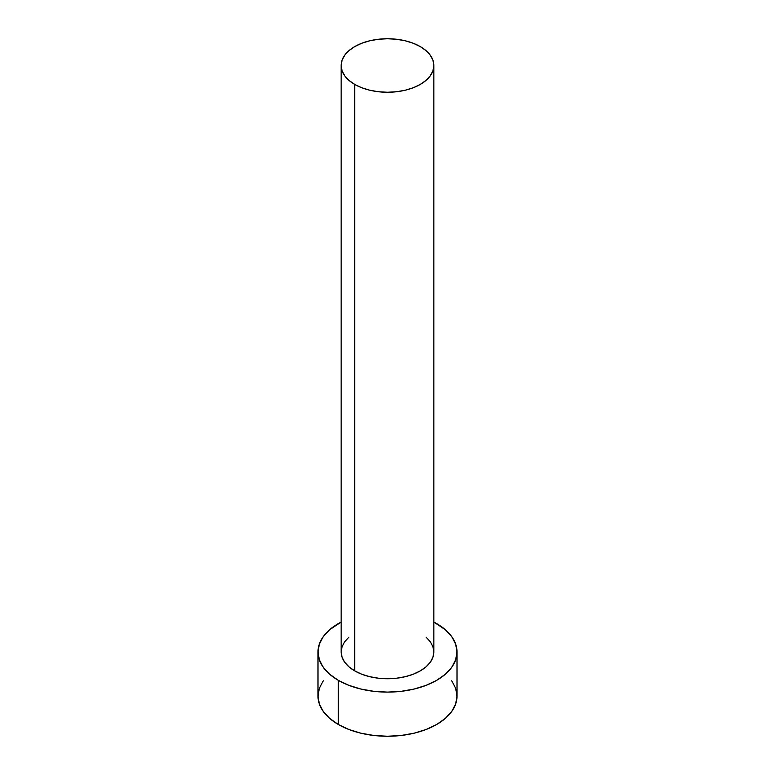 <?xml version="1.0" encoding="UTF-8"?>
<svg xmlns="http://www.w3.org/2000/svg" width="775" height="775" viewBox="0 0 775 775"><rect width="100%" height="100%" fill="white"/><g stroke="black" fill="none" stroke-linecap="round" stroke-linejoin="round"><path stroke-width="1.16" d="M341.155 65.507L342.046 70.728L344.691 75.747L348.973 80.367L354.737 84.427L361.751 87.749L369.762 90.22L378.462 91.741L387.5 92.254L396.538 91.741L405.238 90.22L413.249 87.749L420.263 84.427L426.027 80.367L430.309 75.747L432.954 70.728L433.845 65.507L432.954 60.285L430.309 55.267L426.027 50.637L420.263 46.587L413.249 43.255L405.238 40.784L396.538 39.263L387.5 38.75L378.462 39.263L369.762 40.784L361.751 43.255L354.737 46.587L348.973 50.637L344.691 55.267L342.046 60.285L341.155 65.507L341.155 651.978A46.345 26.757 0 0 0 354.737 670.898L354.737 84.427A46.345 26.757 180 0 1 341.155 65.507A46.345 26.757 180 0 1 369.762 40.784A46.345 26.757 180 0 1 420.263 46.587A46.345 26.757 180 0 1 433.845 65.507A46.345 26.757 180 0 1 405.238 90.22A46.345 26.757 180 0 1 354.737 84.427L354.737 670.898A46.345 26.757 0 0 0 405.238 676.691A46.345 26.757 0 0 0 433.845 651.978L432.954 657.19L430.309 662.218L426.027 666.839L420.263 670.898L413.249 674.221L405.238 676.691L396.538 678.212L387.5 678.726L378.462 678.212L369.762 676.691L361.751 674.221L354.737 670.898L348.973 666.839L344.691 662.218L342.046 657.19L341.155 651.978L342.046 646.757L344.691 641.739L348.973 637.108M323.282 680.76L319.329 688.287L317.992 696.115A69.508 40.135 0 0 0 338.346 724.499L338.346 680.353L348.886 685.342L360.898 689.053L373.938 691.339L387.5 692.104L401.062 691.339L414.102 689.053L426.114 685.342L436.654 680.353L445.296 674.269L451.718 667.333L455.671 659.806L457.008 651.978L455.671 644.151L451.718 636.614L445.296 629.678L433.845 622.063A69.508 40.135 180 0 1 436.654 623.594A69.508 40.135 180 0 1 457.008 651.978A69.508 40.135 180 0 1 414.102 689.053A69.508 40.135 180 0 1 338.346 680.353L338.346 724.499A69.508 40.135 0 0 0 414.102 733.198A69.508 40.135 0 0 0 457.008 696.115L455.671 688.287L451.718 680.76M338.346 680.353A69.508 40.135 180 0 1 317.992 651.978A69.508 40.135 180 0 1 341.155 622.063L329.704 629.678L323.282 636.614L319.329 644.151L317.992 651.978L319.329 659.806L323.282 667.333L329.704 674.269L338.346 680.353M426.027 637.108L430.309 641.739L432.954 646.757L433.845 651.978L433.845 65.507M317.992 651.978L317.992 696.115L319.329 703.952L323.282 711.479L329.704 718.415L338.346 724.499L348.886 729.488L360.898 733.198L373.938 735.475L387.5 736.25L401.062 735.475L414.102 733.198L426.114 729.488L436.654 724.499L445.296 718.415L451.718 711.479L455.671 703.952L457.008 696.115L457.008 651.978"/></g></svg>
